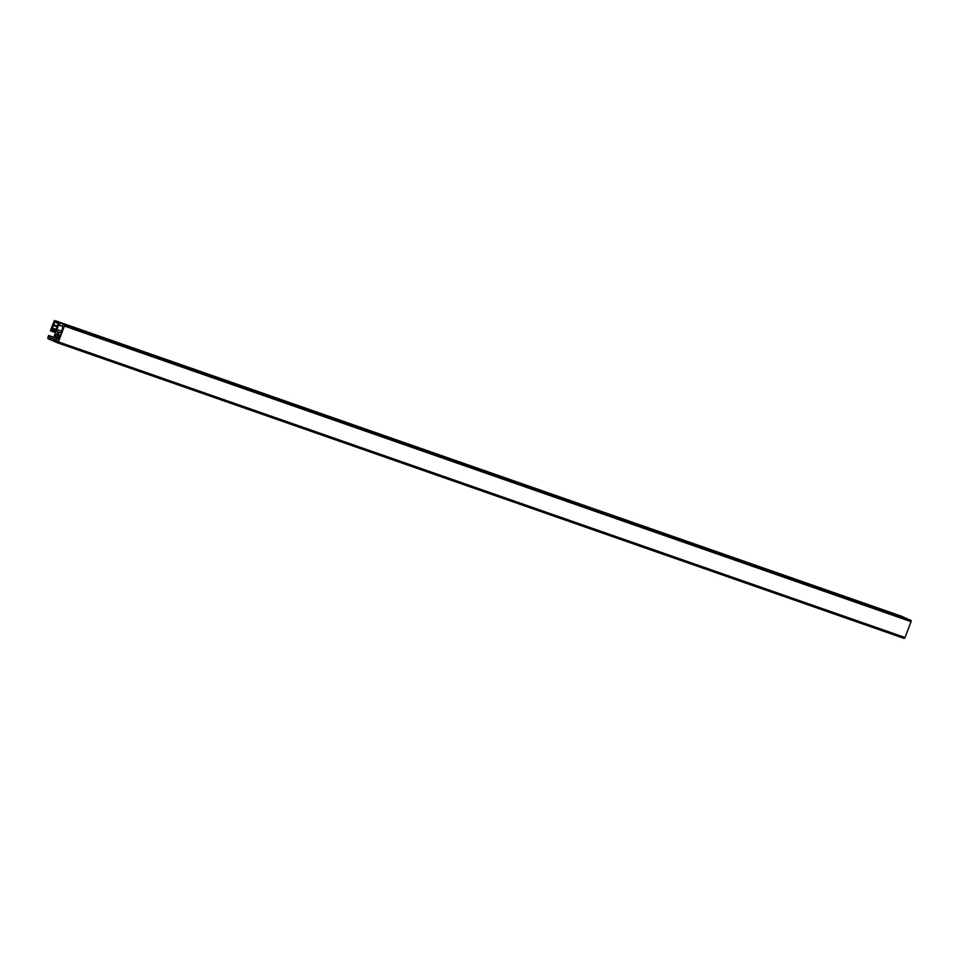 <?xml version="1.0" encoding="UTF-8"?>
<svg xmlns="http://www.w3.org/2000/svg" width="959" height="959" viewBox="0 0 959 959"><rect width="100%" height="100%" fill="white"/><g stroke="black" fill="none" stroke-linecap="round" stroke-linejoin="round"><path stroke-width="1.44" d="M58.571 334.14L58.079 334.559A2.218 1.295 109.2 0 1 58.307 336.07L60.561 334.751L58.535 340.133L57.744 337.532A2.218 1.295 109.2 0 1 56.629 338.419L56.749 341.536L53.644 340.193L55.766 338.059A2.218 1.295 109.2 0 1 55.526 336.561L54.819 336.609L55.598 334.547L56.066 335.099A2.218 1.295 109.2 0 1 57.24 334.176L57.432 333.109L58.571 334.14M58.139 334.499L57.24 334.176M58.331 335.89L56.066 335.099M59.374 337.904L55.526 336.561M56.713 338.395L55.766 338.059M59.314 338.083L57.744 337.532M59.866 336.621L58.307 336.07M57.132 326.671L55.646 330.184L52.158 328.673L54.843 321.505L58.343 323.015L57.132 326.671M58.511 323.327L56.473 322.62M57.552 326.12L53.296 324.633M57.408 326.444L53.38 325.041M57.144 326.779L53.033 325.341M56.137 329.848L54.016 329.105M55.898 330.136L54.088 329.5M57.396 342.759L903.977 638.358A1.211 0.707 -70.8 0 0 905.056 637.507L911.05 621.648A1.211 0.707 -70.8 0 0 910.822 620.233L63.102 324.142L62.179 326.563L63.09 326.959L61.376 331.49A1.822 1.067 109.2 0 1 59.794 332.785A1.822 1.067 109.2 0 1 59.758 332.761L57.192 331.658A1.822 1.067 109.2 0 1 56.845 329.524L58.571 324.981L59.458 325.365L60.369 322.955L55.023 320.642A1.211 0.707 -70.8 0 0 53.944 321.493L50.443 330.735L51.834 331.334L52.421 329.8L55.047 330.939A1.822 1.067 109.2 0 1 55.382 333.061L53.704 337.508A1.822 1.067 109.2 0 1 52.122 338.803A1.822 1.067 109.2 0 1 52.086 338.779L49.46 337.652L50.06 336.07L48.657 335.47L47.95 337.352A1.211 0.707 -70.8 0 0 48.178 338.767L57.336 342.735A1.211 0.707 -70.8 0 0 58.415 341.895L64.409 326.036A1.211 0.707 -70.8 0 0 64.181 324.61L63.102 324.142M53.8 337.268L48.657 335.47M53.764 337.364L50.06 336.07M52.673 338.767L49.46 337.652M55.514 332.629L51.834 331.334M906.926 618.783L901.664 616.265A1.211 0.707 -70.8 0 0 901.604 616.241M907.01 618.579L60.369 322.955M62.263 326.348L59.458 325.365M60.189 332.797L58.307 332.138M60.141 332.809L58.643 332.282M58.643 334.068L57.144 333.54M57.001 340.805L53.716 339.654M57.001 341.356L53.644 340.193M58.511 323.399L54.315 321.936M56.293 329.44L52.038 327.954M53.836 329.249L52.158 328.673M910.822 620.233L64.181 324.61M911.05 621.648L64.409 326.036M905.056 637.507L58.415 341.895M54.999 320.63L901.64 616.253L55.023 320.642M61.508 331.155L56.845 329.524M60.333 332.749L57.192 331.658M904.001 638.37L57.36 342.747"/></g></svg>
